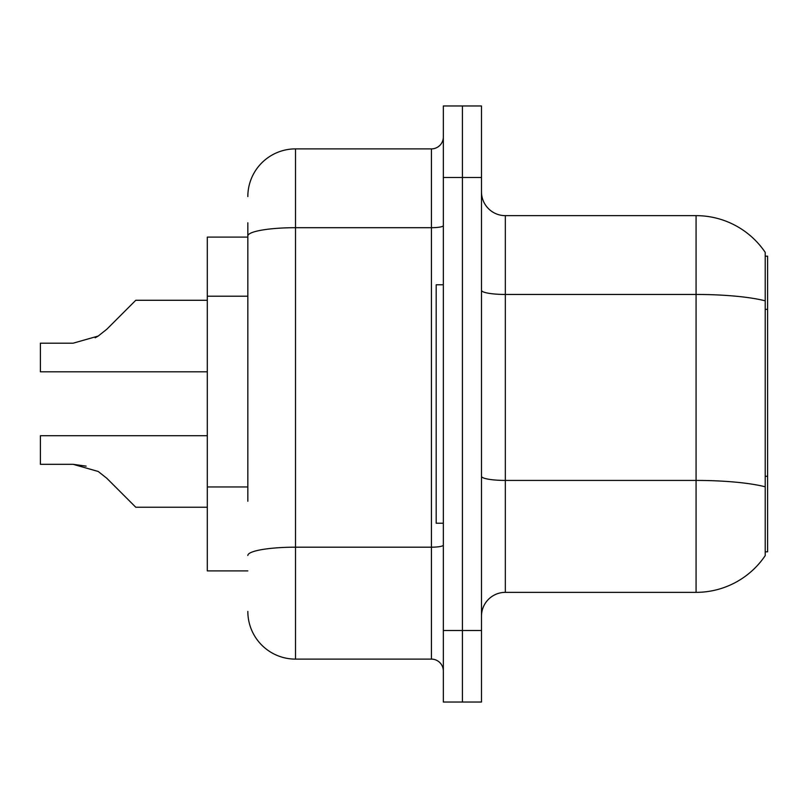 <?xml version="1.0" encoding="UTF-8"?>
<svg xmlns="http://www.w3.org/2000/svg" width="808" height="808" viewBox="0 0 808 808"><rect width="100%" height="100%" fill="white"/><g stroke="black" fill="none" stroke-linecap="round" stroke-linejoin="round"><path stroke-width="1.21" d="M765.216 256.176L767.6 256.176L767.6 551.824L765.216 551.824L765.216 486.8L765.216 555.631A83.446 83.446 0 0 1 696.072 592.355L505.333 592.355A23.846 23.846 0 0 0 481.487 616.201M247.834 281.901L247.834 222.796L247.834 237.097L207.303 237.097L207.303 570.903L247.834 570.903M462.418 630.503L462.418 702.031L481.487 702.031L481.487 630.503L462.418 630.503L462.418 702.031L443.339 702.031L443.339 630.503L462.418 630.503L462.418 177.497L462.418 630.503M443.339 630.503L443.339 105.969L462.418 105.969L462.418 177.497L462.418 105.969L481.487 105.969L481.487 630.503M765.216 252.369A83.446 83.446 0 0 0 696.072 215.645A83.446 83.446 0 0 1 765.216 252.369L765.216 486.8A83.446 14.493 180 0 0 696.072 480.427L696.072 215.645L505.333 215.645A23.846 23.846 0 0 1 481.487 191.799A23.846 23.846 0 0 0 505.333 215.645L505.333 592.355M247.834 501.253L247.834 222.796M247.834 196.566A47.682 47.682 0 0 1 295.516 148.884L295.516 659.116L431.421 659.116A11.918 11.918 0 0 1 443.339 671.034A11.918 11.918 0 0 0 431.421 659.116L431.421 148.884A11.918 11.918 0 0 0 443.339 136.966M295.516 148.884L431.421 148.884M295.516 659.116A47.682 47.682 0 0 1 247.834 611.434M106.818 478.286L135.774 507.242L106.818 478.286L135.774 507.242L106.818 478.286L135.774 507.242L106.818 478.286L135.774 507.242L106.818 478.286L135.774 507.242L106.818 478.286L135.774 507.242L106.818 478.286L135.774 507.242L106.818 478.286L135.774 507.242L106.818 478.286L98.222 471.478L106.818 478.286M207.303 435.714L40.4 435.714L40.4 464.317L73.104 464.317L86.143 466.135L73.104 464.317L40.4 464.317L73.104 464.317L86.143 466.135L73.104 464.317L40.4 464.317L73.104 464.317L86.143 466.135L73.104 464.317L40.4 464.317L73.104 464.317L98.222 471.478M106.818 329.23L135.774 300.283L106.818 329.23L135.774 300.283L106.818 329.23L135.774 300.283L106.818 329.23L135.774 300.283L106.818 329.23L135.774 300.283L106.818 329.23L135.774 300.283L106.818 329.23L135.774 300.283L106.818 329.23L98.222 336.047L106.818 329.23L98.222 336.047L106.818 329.23L98.222 336.047L106.818 329.23L98.222 336.047L106.818 329.23L98.222 336.047L106.818 329.23L98.222 336.047L106.818 329.23L98.222 336.047L106.818 329.23L98.222 336.047L73.104 343.198L40.4 343.198L40.4 371.811L207.303 371.811M443.339 284.79L436.189 284.79L436.189 523.21L443.339 523.21M73.104 464.317L86.143 466.135L73.104 464.317L40.4 464.317M207.303 507.242L135.774 507.242L123.846 495.314M95.162 337.794L98.222 336.047M123.846 312.201L135.774 300.283L207.303 300.283M767.6 476.276L765.216 476.276M767.6 309.373L765.216 309.373M247.834 296.213L207.303 296.213M247.834 486.951L207.303 486.951M696.072 592.355L696.072 480.427L505.333 480.427A23.846 4.141 -0 0 1 481.487 476.286M765.216 300.829A83.446 14.493 180 0 0 696.072 294.455L505.333 294.455A23.846 4.141 0 0 1 481.487 290.314M481.487 177.497L443.339 177.497M443.339 545.117A11.918 2.071 0 0 1 431.421 547.188L295.516 547.188A47.682 8.282 180 0 0 247.834 555.47M247.834 235.976A47.682 8.282 180 0 1 295.516 227.694L431.421 227.694A11.918 2.071 0 0 0 443.339 225.624"/></g></svg>
